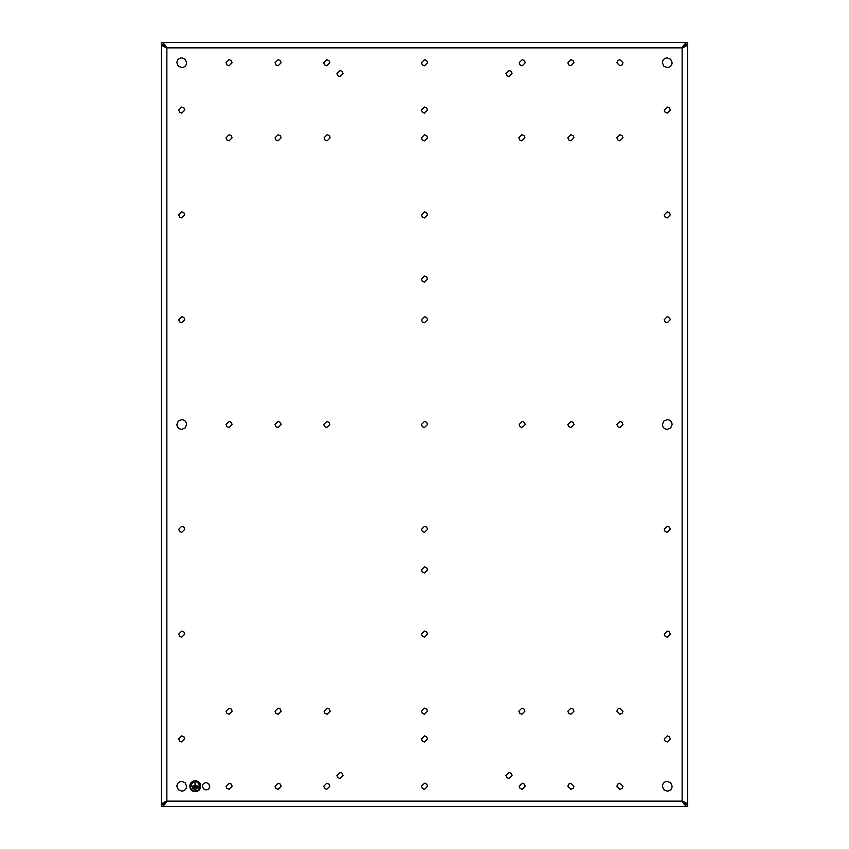 <?xml version="1.0" encoding="UTF-8"?>
<svg xmlns="http://www.w3.org/2000/svg" width="849" height="849" viewBox="0 0 849 849"><rect width="100%" height="100%" fill="white"/><g stroke="black" fill="none" stroke-linecap="round" stroke-linejoin="round"><path stroke-width="1.27" d="M191.821 782.831A4.871 4.871 45 0 0 195.27 791.13A4.871 4.871 45 0 0 198.719 782.831M200.141 786.259C196.894 779.987 193.646 779.987 190.399 786.259M199.112 782.449A5.412 5.412 -0 0 0 189.858 786.259A5.412 5.412 45 0 0 195.27 791.671A5.412 5.412 45 0 0 200.682 786.259C201.011 779.286 189.529 779.286 189.858 786.259M196.49 790.048L194.05 789.506L196.49 790.048M198.114 788.159L198.114 787.617L192.426 787.617L192.426 788.159L198.114 788.159M195.005 782.205L195.005 785.728L190.94 786.259L199.6 786.259L195.535 785.728L195.005 782.205M427.546 137.793L426.654 135.638L424.5 134.747L421.454 137.793L422.346 139.947L424.5 140.838L427.546 137.793M427.546 711.207L426.654 709.053L424.5 708.162L421.454 711.207L422.346 713.362L424.5 714.253L427.546 711.207M427.546 279.119L426.654 276.965L424.5 276.074L421.454 279.119L422.346 281.274L424.5 282.165L427.546 279.119M427.546 569.881L426.654 567.726L424.5 566.835L421.454 569.881L422.346 572.035L424.5 572.926L427.546 569.881M567.843 786.259L570.899 789.315L573.054 788.424L573.945 786.259L570.899 783.213L568.734 784.105L567.843 786.259M232.127 711.207L231.236 709.053L229.081 708.162L226.025 711.207L226.927 713.362L229.081 714.253L232.127 711.207M616.873 711.207L619.919 714.253L622.073 713.362L622.975 711.207L619.919 708.162L617.764 709.053L616.873 711.207M667.25 419.629C670.211 419.915 671.835 421.539 672.121 424.5L670.699 427.938L667.25 429.371C664.3 429.085 662.676 427.461 662.39 424.5L663.812 421.062L667.25 419.629M181.75 429.371C178.789 429.085 177.165 427.461 176.879 424.5L178.301 421.062L181.75 419.629C184.7 419.915 186.324 421.539 186.61 424.5L185.188 427.938L181.75 429.371M622.975 62.741L619.919 59.685L617.764 60.576L616.873 62.741L619.919 65.787L622.073 64.895L622.975 62.741M226.025 786.259L229.081 783.213L231.236 784.105L232.127 786.259L229.081 789.315L226.927 788.424L226.025 786.259M323.745 786.259L326.791 783.213L328.945 784.105L329.837 786.259L326.791 789.315L324.636 788.424L323.745 786.259M421.454 786.259L424.5 783.213L426.654 784.105L427.546 786.259L424.5 789.315L422.346 788.424L421.454 786.259M519.163 786.259L522.209 783.213L524.364 784.105L525.255 786.259L522.209 789.315L520.055 788.424L519.163 786.259M616.873 786.259L617.764 784.105L619.919 783.213L622.975 786.259L622.073 788.424L619.919 789.315L616.873 786.259M226.025 424.5L229.081 421.454L231.236 422.346L232.127 424.5L229.081 427.546L226.927 426.654L226.025 424.5M323.745 424.5L326.791 421.454L328.945 422.346L329.837 424.5L326.791 427.546L324.636 426.654L323.745 424.5M421.454 424.5L424.5 421.454L426.654 422.346L427.546 424.5L424.5 427.546L422.346 426.654L421.454 424.5M519.163 424.5L522.209 421.454L524.364 422.346L525.255 424.5L522.209 427.546L520.055 426.654L519.163 424.5M616.873 424.5L619.919 421.454L622.073 422.346L622.975 424.5L619.919 427.546L617.764 426.654L616.873 424.5M226.025 62.741L229.081 59.685L231.236 60.576L232.127 62.741L229.081 65.787L226.927 64.895L226.025 62.741M323.745 62.741L326.791 59.685L328.945 60.576L329.837 62.741L326.791 65.787L324.636 64.895L323.745 62.741M421.454 62.741L424.5 59.685L426.654 60.576L427.546 62.741L424.5 65.787L422.346 64.895L421.454 62.741M519.163 62.741L522.209 59.685L524.364 60.576L525.255 62.741L522.209 65.787L520.055 64.895L519.163 62.741M664.205 110.073L667.25 107.016L669.415 107.908L670.307 110.073L667.25 113.119L665.096 112.227L664.205 110.073M178.693 738.927L181.75 735.881L183.904 736.773L184.795 738.927L181.75 741.984L179.585 741.092L178.693 738.927M421.454 738.927L424.5 735.881L426.654 736.773L427.546 738.927L424.5 741.984L422.346 741.092L421.454 738.927M664.205 738.927L667.25 735.881L669.415 736.773L670.307 738.927L667.25 741.984L665.096 741.092L664.205 738.927M178.693 634.118L181.75 631.072L183.904 631.964L184.795 634.118L181.75 637.174L179.585 636.272L178.693 634.118M421.454 634.118L424.5 631.072L426.654 631.964L427.546 634.118L424.5 637.174L422.346 636.272L421.454 634.118M664.205 634.118L667.25 631.072L669.415 631.964L670.307 634.118L667.25 637.174L665.096 636.272L664.205 634.118M178.693 529.309L181.75 526.263L183.904 527.155L184.795 529.309L181.75 532.355L179.585 531.463L178.693 529.309M421.454 529.309L424.5 526.263L426.654 527.155L427.546 529.309L424.5 532.355L422.346 531.463L421.454 529.309M664.205 529.309L667.25 526.263L669.415 527.155L670.307 529.309L667.25 532.355L665.096 531.463L664.205 529.309M178.693 319.691L181.75 316.645L183.904 317.537L184.795 319.691L181.75 322.737L179.585 321.845L178.693 319.691M421.454 319.691L424.5 316.645L426.654 317.537L427.546 319.691L424.5 322.737L422.346 321.845L421.454 319.691M664.205 319.691L667.25 316.645L669.415 317.537L670.307 319.691L667.25 322.737L665.096 321.845L664.205 319.691M178.693 214.882L181.75 211.826L183.904 212.728L184.795 214.882L181.75 217.928L179.585 217.036L178.693 214.882M421.454 214.882L424.5 211.826L426.654 212.728L427.546 214.882L424.5 217.928L422.346 217.036L421.454 214.882M664.205 214.882L667.25 211.826L669.415 212.728L670.307 214.882L667.25 217.928L665.096 217.036L664.205 214.882M178.693 110.073L181.75 107.016L183.904 107.908L184.795 110.073L181.75 113.119L179.585 112.227L178.693 110.073M421.454 110.073L424.5 107.016L426.654 107.908L427.546 110.073L424.5 113.119L422.346 112.227L421.454 110.073M662.39 786.259C662.676 783.309 664.3 781.685 667.25 781.398L670.699 782.82L672.121 786.259C671.835 789.22 670.211 790.844 667.25 791.13L663.812 789.708L662.39 786.259M186.61 786.259C186.324 789.22 184.7 790.844 181.75 791.13L178.301 789.708L176.879 786.259C177.165 783.309 178.789 781.685 181.75 781.398L185.188 782.82L186.61 786.259M186.61 62.741C186.324 65.691 184.7 67.315 181.75 67.602L178.301 66.18L176.879 62.741C177.165 59.78 178.789 58.157 181.75 57.87L185.188 59.292L186.61 62.741M662.39 62.741C662.676 59.78 664.3 58.157 667.25 57.87L670.699 59.292L672.121 62.741C671.835 65.691 670.211 67.315 667.25 67.602L663.812 66.18L662.39 62.741M206.084 789.92L203.505 788.848L202.433 786.259C202.656 784.051 203.866 782.831 206.084 782.608L208.674 783.68L209.745 786.259C209.523 788.488 208.302 789.697 206.084 789.92M339.971 70.509L336.926 73.555L337.817 75.71L339.971 76.601L343.028 73.555L342.136 71.401L339.971 70.509M509.029 76.601L512.074 73.555L511.183 71.401L509.029 70.509L505.972 73.555L506.864 75.71L509.029 76.601M339.971 772.399L336.926 775.445L337.817 777.599L339.971 778.491L343.028 775.445L342.136 773.29L339.971 772.399M509.029 778.491L512.074 775.445L511.183 773.29L509.029 772.399L505.972 775.445L506.864 777.599L509.029 778.491M570.899 714.253L573.945 711.207L573.054 709.053L570.899 708.162L567.843 711.207L568.734 713.362L570.899 714.253M521.87 714.253L524.926 711.207L524.024 709.053L521.87 708.162L518.824 711.207L519.715 713.362L521.87 714.253M570.899 427.546L573.945 424.5L573.054 422.346L570.899 421.454L567.843 424.5L568.734 426.654L570.899 427.546M619.919 140.838L622.975 137.793L622.073 135.638L619.919 134.747L616.873 137.793L617.764 139.947L619.919 140.838M570.899 140.838L573.945 137.793L573.054 135.638L570.899 134.747L567.843 137.793L568.734 139.947L570.899 140.838M521.87 140.838L524.926 137.793L524.024 135.638L521.87 134.747L518.824 137.793L519.715 139.947L521.87 140.838M278.101 708.162L275.055 711.207L275.946 713.362L278.101 714.253L281.157 711.207L280.266 709.053L278.101 708.162M327.13 708.162L324.074 711.207L324.976 713.362L327.13 714.253L330.176 711.207L329.285 709.053L327.13 708.162M278.101 421.454L275.055 424.5L275.946 426.654L278.101 427.546L281.157 424.5L280.266 422.346L278.101 421.454M229.081 134.747L226.025 137.793L226.927 139.947L229.081 140.838L232.127 137.793L231.236 135.638L229.081 134.747M278.101 134.747L275.055 137.793L275.946 139.947L278.101 140.838L281.157 137.793L280.266 135.638L278.101 134.747M327.13 134.747L324.074 137.793L324.976 139.947L327.13 140.838L330.176 137.793L329.285 135.638L327.13 134.747M278.101 789.315L281.157 786.259L280.266 784.105L278.101 783.213L275.055 786.259L275.946 788.424L278.101 789.315M570.899 65.787L573.945 62.741L573.054 60.576L570.899 59.685L567.843 62.741L568.734 64.895L570.899 65.787M278.101 65.787L281.157 62.741L280.266 60.576L278.101 59.685L275.055 62.741L275.946 64.895L278.101 65.787M163.486 804.523L166.871 801.138C165.067 804.428 163.263 806.232 161.459 806.55L161.459 804.523C161.618 803.494 163.422 802.369 166.871 801.138L164.165 803.536L161.459 804.523L161.459 42.45L687.541 42.45C685.737 42.768 683.933 44.572 682.129 47.862L684.835 45.464L687.541 44.477C687.382 45.506 685.578 46.631 682.129 47.862L685.514 44.477M161.459 42.45C163.104 42.609 164.908 44.413 166.871 47.862L164.165 45.464L161.459 44.477C161.777 45.602 163.581 46.737 166.871 47.862L163.486 44.477M161.459 806.55L687.541 806.55C685.896 806.391 684.092 804.587 682.129 801.138L684.835 803.536L687.541 804.523C687.223 803.398 685.419 802.263 682.129 801.138L685.514 804.523M687.541 806.55L687.541 42.45M166.871 47.862L682.129 47.862L682.129 801.138L166.871 801.138L166.871 47.862"/></g></svg>
